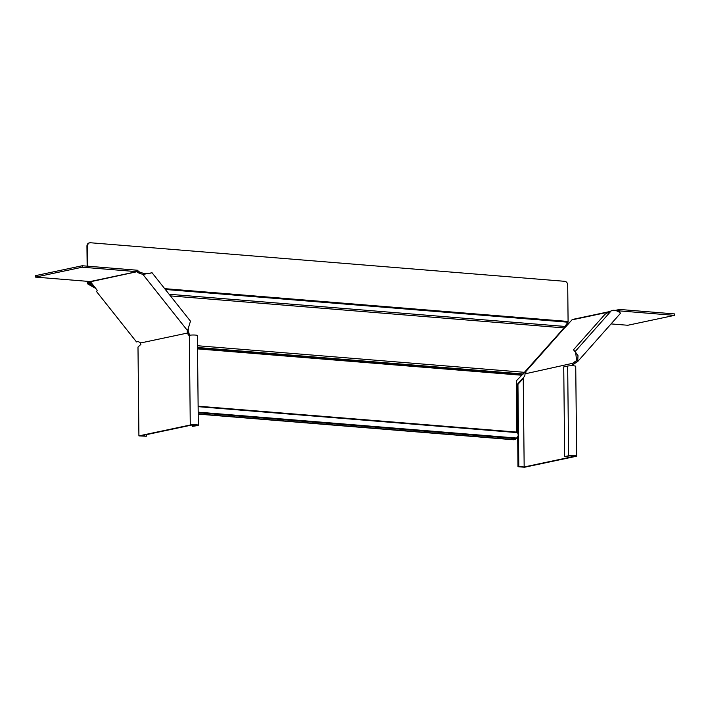 <?xml version="1.0" encoding="UTF-8"?>
<svg xmlns="http://www.w3.org/2000/svg" width="710" height="710" viewBox="0 0 710 710"><rect width="100%" height="100%" fill="white"/><g stroke="black" fill="none" stroke-linecap="round" stroke-linejoin="round"><path stroke-width="1.06" d="M170.418 295.901L564.077 327.905L522.542 374.427L197.513 347.998M140.873 344.465L140.225 342.655M198.125 406.191L516.827 432.097L516.285 380.906L522.542 374.427M198.214 414.125L513.33 439.747A3.523 2.893 78 0 0 514.022 439.703L514.679 439.561A3.523 2.893 -102 0 1 513.987 439.605L513.33 439.747M198.205 413.93L513.987 439.605M516.827 432.097L517.049 432.603A2.938 1.633 94.6 0 1 518.087 436.091L516.152 438.62A3.523 2.893 -102 0 1 514.679 439.561M564.077 327.905L568.186 322.02A1.171 0.648 94.6 0 1 568.089 321.452L567.707 285.047A3.523 2.893 -102 0 0 564.752 281.32L90.481 242.758A3.523 2.893 78 0 0 89.788 242.802A3.523 2.893 78 0 0 87.596 246.006L87.809 266.214M94.119 286.343L88.501 283.219L88.049 284.142L95.788 288.446M165.315 289.467L567.965 322.207L564.512 326.99M91.856 283.494L88.075 282.988L87.516 283.707A2.352 1.305 94.6 0 1 87.321 282.553L87.312 281.329M88.049 284.142L87.516 283.707M88.075 282.988A1.171 0.648 94.6 0 1 87.978 282.411L91.208 282.678M87.596 246.006L86.939 246.148A3.523 2.893 -102 0 1 89.132 242.944L89.788 242.802M86.939 246.148L87.153 266.161M87.969 281.382L87.978 282.411M567.965 322.207L567.512 323.13M568.186 322.02L567.627 322.739L568.186 322.02M35.518 277.113L90.126 281.55A0.586 0.479 -102 0 1 90.472 281.755L96.489 289.334A2.645 1.287 41.6 0 1 97.155 290.647L96.533 291.553L136.498 341.918L137.642 341.679A2.645 1.287 41.6 0 1 140.411 343.019L187.706 332.999A2.645 1.287 41.6 0 1 187.325 331.464L190.475 321.177L152.064 272.764L142.932 274.433L139.045 273.084A2.645 1.287 41.6 0 1 137.225 271.841L138.077 270.883L137.545 270.253L137.048 271.708A0.586 0.479 78 0 0 136.861 271.655L82.245 267.208L82.227 265.753L35.5 275.658L35.518 277.113L82.245 267.208M189.819 335.218A2.645 1.464 94.6 0 1 189.073 333.522L188.558 332.04A2.645 1.287 41.6 0 1 188.168 330.505L188.461 329.777L187.609 330.736L142.932 274.433L143.784 273.474L139.897 272.125A2.645 1.287 41.6 0 1 138.077 270.883M188.558 332.04L187.706 332.999M188.461 329.777L188.665 329.12M150.547 273.155L143.784 273.474M146.296 434.68L146.313 436.251L138.911 435.887L190.271 425.006A4.402 0.595 -0.6 0 1 195.206 424.713A4.402 0.595 -0.6 0 1 198.33 425.255A4.402 0.595 -0.6 0 1 197.575 425.601L192.419 426.337L192.401 424.979M146.313 436.251L141.281 435.745L191.487 425.104L196.856 425.272L192.419 426.337M138.911 435.887L137.988 347.048L139.124 345.939A2.645 1.464 94.6 0 0 140.553 343.445L140.553 343.205M198.33 425.255L197.389 335.555A4.402 0.595 179.4 0 0 194.265 335.014A4.402 0.595 179.4 0 0 189.33 335.298A2.645 1.464 94.6 0 1 189.091 335.315A2.645 1.464 94.6 0 1 187.848 333.425L187.848 333.185M189.073 333.522L187.848 333.425M82.227 265.753L137.545 270.253M90.472 281.755L137.048 271.708M619.147 311.956A2.645 0.781 141.6 0 1 619.564 311.06L618.694 309.959L619.218 309.569L619.697 310.953A0.586 0.479 -102 0 1 619.883 310.927L674.5 315.364L674.482 313.909L619.874 309.471A2.059 1.686 -102 0 0 619.466 309.498L615.1 310.421M525.791 372.794L525.293 372.164A2.645 0.781 141.6 0 1 525.835 372.253A2.645 0.781 141.6 0 1 525.471 373.3L524.974 373.859L572.766 363.28L573.636 364.381A2.645 0.781 141.6 0 1 575.428 363.014L577.691 361.532L578.011 355.674L575.934 352.719M573.636 364.381L573.494 364.78A2.645 1.464 94.6 0 0 573.778 365.836M525.347 373.442L524.415 372.75M609.996 311.504L572.739 319.393A2.059 1.686 78 0 0 571.941 319.873L566.074 326.485A2.645 0.781 141.6 0 1 564.787 327.638L525.293 372.164M572.766 363.28A2.645 0.781 141.6 0 1 574.559 361.914L575.739 361.257L576.609 362.357M619.368 312.214L618.339 311.024A2.645 0.781 141.6 0 1 618.33 311.015A2.645 0.781 141.6 0 1 618.694 309.959L615.801 310.572M563.092 328.419L563.944 328.295M577.194 359.615L575.739 361.257L576.6 360.556L575.659 352.364M611.266 310.802L575.064 351.619L573.476 349.799L604.973 314.29L611.266 310.802C615.508 308.539 622.288 314.148 620.176 313.234M573.476 349.799L575.819 352.586M517.945 384.367L517.128 384.545L521.939 379.122L522.755 378.945L517.945 384.367L518.806 466.532L517.989 466.71L524.557 467.242L575.916 456.361A4.402 0.595 179.4 0 0 576.671 456.015L575.73 366.316A4.402 0.595 -0.6 0 0 572.606 365.774A4.402 0.595 -0.6 0 0 567.672 366.058L563.74 366.892L564.672 456.601L569.828 455.864L574.701 456.264L524.166 466.967L523.234 378.128L522.755 378.945L523.554 377.196A2.645 1.464 94.6 0 0 524.983 374.702L524.974 373.859M576.671 456.015A4.402 0.595 179.4 0 0 573.547 455.474A4.402 0.595 179.4 0 0 568.612 455.767L564.672 456.601M518.806 466.532L524.166 466.967M517.128 384.545L517.634 433.109M517.679 437.094L517.989 466.71M521.939 379.122L523.022 378.412M572.571 365.774A2.645 1.464 94.6 0 1 572.278 364.674L572.269 363.831M572.278 364.674L573.494 364.78M611.061 323.911L627.773 325.269L674.5 315.364M523.288 373.984L197.513 347.492M524.672 372.342L197.495 345.734M521.344 375.208L197.531 348.876M198.196 412.767L516.152 438.62M198.188 412.155L516.694 438.052M198.134 406.67L517.049 432.603M169.122 294.26L564.69 326.423M164.667 288.65L568.089 321.452M139.045 273.084L139.897 272.125M188.168 330.505L187.325 331.464M196.351 425.05L196.359 425.503M189.33 335.298L190.271 425.006M136.861 271.655L90.126 281.55M609.109 311.992L571.941 319.873M574.559 361.914L575.428 363.014M567.672 366.058L568.612 455.767M574.692 455.811L574.701 456.264M568.027 322.225L567.689 322.775M577.691 361.532L620.451 313.323"/></g></svg>
